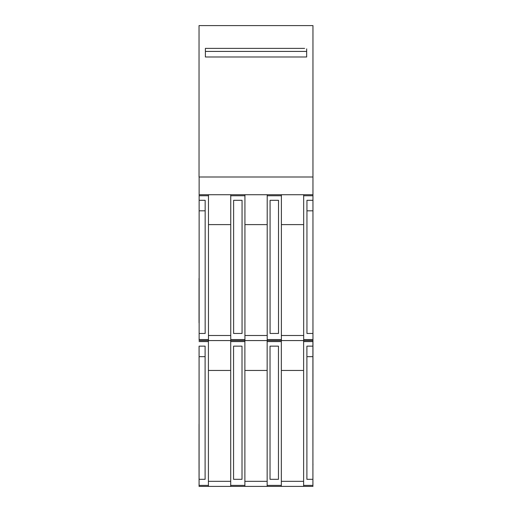 <?xml version="1.0" encoding="UTF-8"?>
<svg xmlns="http://www.w3.org/2000/svg" width="512" height="512" viewBox="0 0 512 512"><rect width="100%" height="100%" fill="white"/><g stroke="black" fill="none" stroke-linecap="round" stroke-linejoin="round"><path stroke-width="0.77" d="M306.944 210.822L312.966 210.822L312.966 177.005L199.136 177.005L199.136 200.301L205.158 200.301L205.158 333.472L199.136 333.472L199.136 200.301M303.667 224.608L281.389 224.608M281.389 335.501L303.667 335.501M267.206 224.608L244.928 224.608M244.928 335.501L267.206 335.501M230.746 224.608L208.467 224.608M208.467 335.501L230.746 335.501M278.515 333.472L270.074 333.472L270.074 200.301L278.515 200.301L278.515 333.472M242.054 200.301L242.054 333.472L233.619 333.472L233.619 200.301L242.054 200.301M199.136 333.472L199.136 340.563L208.467 340.563L208.467 194.726L230.746 194.726L230.746 340.563L244.928 340.563L244.928 194.726L267.206 194.726L267.206 340.563L281.389 340.563L281.389 194.726L303.667 194.726L303.667 340.563L312.966 340.563L312.966 210.822M205.158 210.822L199.136 210.822M312.966 200.301L306.944 200.301L306.944 333.472L312.966 333.472M199.136 194.726L208.467 194.726M230.746 194.726L244.928 194.726M303.667 194.726L312.966 194.726M267.206 194.726L281.389 194.726M230.746 340.563L208.467 340.563M267.206 340.563L244.928 340.563M303.667 340.563L281.389 340.563M199.136 278.278L199.136 177.005M207.405 48.384L205.376 48.384L205.376 48.896M306.656 48.896L306.656 56.992L205.376 56.992L205.376 48.384L304.627 48.384M306.656 51.424L205.376 51.424M303.616 370.438L281.338 370.438M281.338 481.338L303.616 481.338M267.155 370.438L244.877 370.438M244.877 481.338L267.155 481.338M230.701 370.438L208.416 370.438M208.416 481.338L230.701 481.338M278.464 479.309L270.029 479.309L270.029 346.138L278.464 346.138L278.464 479.309M242.01 346.138L242.01 479.309L233.568 479.309L233.568 346.138L242.01 346.138M267.155 340.563L267.155 486.4L281.338 486.4L281.338 340.563M303.616 340.563L303.616 486.4L312.915 486.4L312.915 346.138L306.893 346.138L306.893 479.309L312.915 479.309M230.701 340.563L230.701 486.4L244.877 486.4L244.877 340.563M205.107 356.659L199.085 356.659L199.085 346.138L205.107 346.138L205.107 479.309L199.085 479.309L199.085 486.4L208.416 486.4L208.416 340.563M199.085 479.309L199.085 356.659M199.085 424.115L199.085 346.138M306.893 356.659L312.915 356.659M312.915 464.371L312.966 340.563M199.085 464.371L199.085 464.717M312.915 346.138L312.915 340.563M199.034 177.005L199.034 25.6L312.966 25.6L312.966 177.005M199.034 424.115L199.034 464.371M230.701 486.4L208.416 486.4M267.155 486.4L244.877 486.4M303.616 486.4L281.338 486.4M199.034 278.278L199.034 322.842M312.915 464.717L312.915 486.387M312.966 464.371L312.966 464.717M199.034 464.717L199.085 486.387M199.136 195.744L208.467 195.744M199.136 339.552L208.467 339.552M230.746 195.744L244.928 195.744M230.746 339.552L244.928 339.552M267.206 195.744L281.389 195.744M303.667 195.744L312.966 195.744M267.206 339.552L281.389 339.552M303.667 339.552L312.966 339.552M199.085 341.574L208.416 341.574M199.085 485.389L208.416 485.389M230.701 341.574L244.877 341.574M230.701 485.389L244.877 485.389M267.155 341.574L281.338 341.574M303.616 341.574L312.915 341.574M267.155 485.389L281.338 485.389M303.616 485.389L312.915 485.389"/></g></svg>
